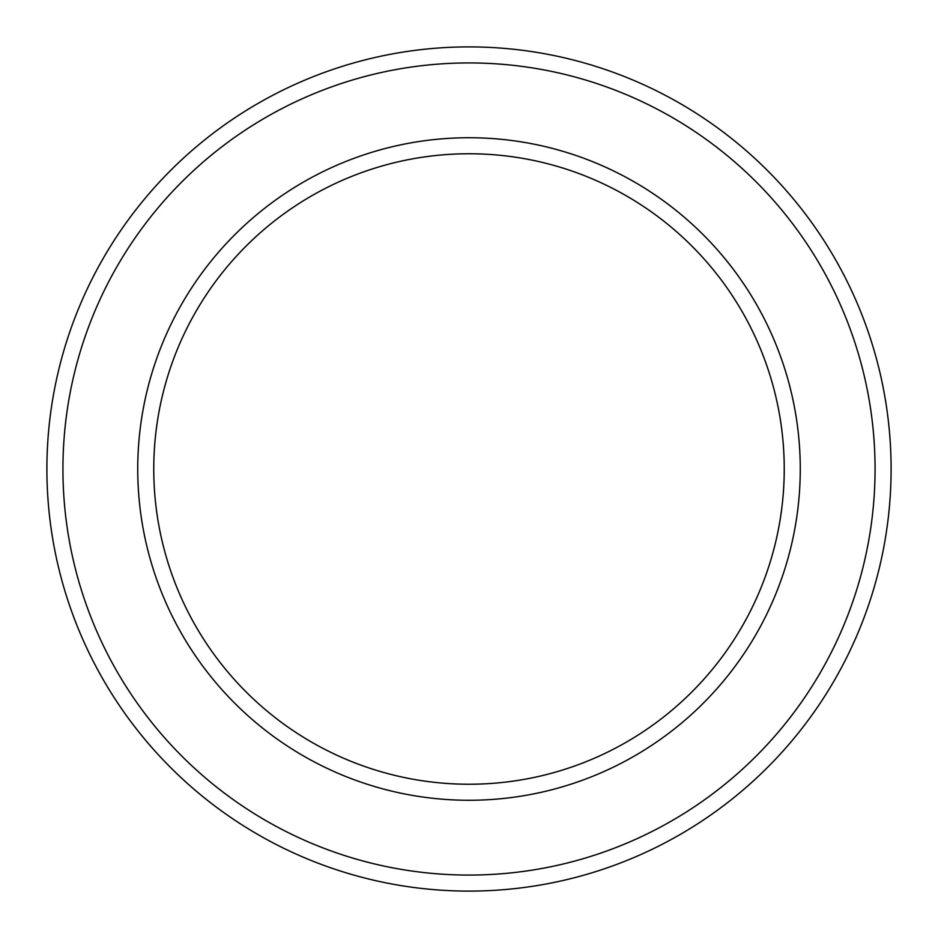 <?xml version="1.0" encoding="UTF-8"?>
<svg xmlns="http://www.w3.org/2000/svg" width="938" height="938" viewBox="0 0 938 938"><rect width="100%" height="100%" fill="white"/><g stroke="black" fill="none" stroke-linecap="round" stroke-linejoin="round"><path stroke-width="1.41" d="M469 153.762A315.238 315.238 0 0 1 784.238 469A315.238 315.238 0 0 1 469 784.238A315.238 315.238 0 0 1 153.762 469A315.238 315.238 0 0 1 469 153.762A315.238 315.238 0 0 0 153.762 469A315.238 315.238 0 0 0 469 784.238M469 46.9A422.1 422.1 0 0 1 891.1 469A422.1 422.1 0 0 1 469 891.1A422.1 422.1 0 0 1 46.9 469A422.1 422.1 0 0 1 469 46.9A422.1 422.1 0 0 0 46.9 469A422.1 422.1 0 0 0 469 891.1M469 137.734A331.266 331.266 0 0 1 800.266 469A331.266 331.266 0 0 1 469 800.266A331.266 331.266 0 0 1 137.734 469A331.266 331.266 0 0 1 469 137.734M469 62.928A406.072 406.072 0 0 1 875.072 469A406.072 406.072 0 0 1 469 875.072A406.072 406.072 0 0 1 62.928 469A406.072 406.072 0 0 1 469 62.928"/></g></svg>
